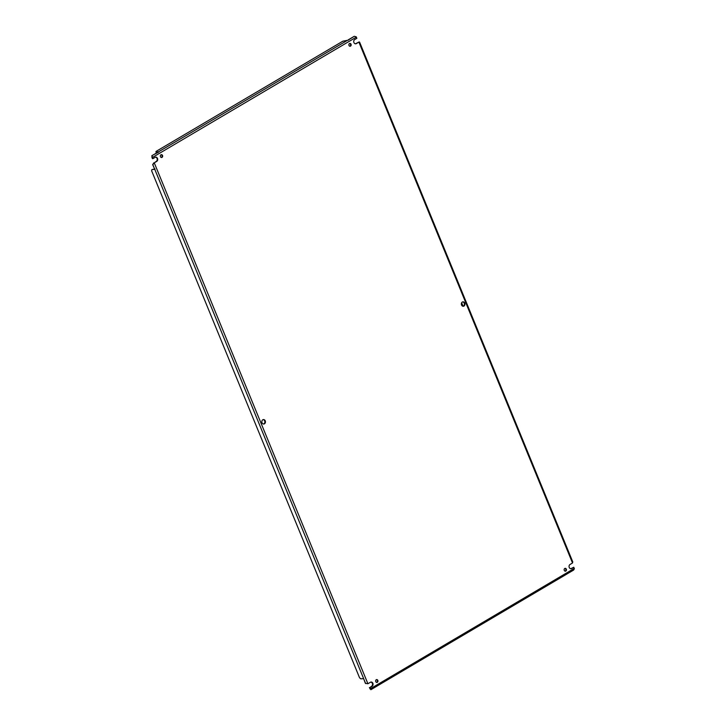 <?xml version="1.0" encoding="UTF-8"?>
<svg xmlns="http://www.w3.org/2000/svg" width="726" height="726" viewBox="0 0 726 726"><rect width="100%" height="100%" fill="white"/><g stroke="black" fill="none" stroke-linecap="round" stroke-linejoin="round"><path stroke-width="1.09" d="M354.687 39.585A2.223 1.797 85.5 0 0 356.339 43.605L358.889 42.09L572.524 563.004L569.974 564.51A2.223 1.797 85.5 0 0 571.625 568.522L573.776 567.251L574.266 568.44L370.432 688.72L369.951 687.531L372.102 686.261A2.223 1.797 85.5 0 0 370.46 682.24L367.91 683.747L154.266 162.842L156.816 161.335A2.223 1.797 85.5 0 0 155.173 157.324L153.014 158.595L152.533 157.406L356.357 37.126L356.847 38.315L354.687 39.585M564.265 570.373A1.425 1.153 85.5 0 0 566.325 569.157A1.425 1.153 85.5 0 0 564.265 570.373M565.118 571.162A1.425 1.153 85.5 0 0 564.901 568.404M348.979 45.448A1.425 1.153 85.5 0 0 351.039 44.232A1.425 1.153 85.5 0 0 348.979 45.448M349.832 46.246A1.425 1.153 85.5 0 0 349.614 43.487M375.759 681.614A1.425 1.153 85.5 0 0 377.819 680.398A1.425 1.153 85.5 0 0 375.759 681.614M376.613 682.404A1.425 1.153 85.5 0 0 376.395 679.645M160.473 156.689A1.425 1.153 85.5 0 0 162.533 155.473A1.425 1.153 85.5 0 0 160.473 156.689M161.326 157.488A1.425 1.153 85.5 0 0 161.108 154.729M262.032 422.741A2.223 1.797 85.5 0 0 265.244 420.844A2.223 1.797 85.5 0 0 262.032 422.741M263.529 424.002A2.223 1.797 85.5 0 0 263.184 419.628M461.545 305.002A2.223 1.797 85.5 0 0 464.758 303.105A2.223 1.797 85.5 0 0 461.545 305.002M463.043 306.263A2.223 1.797 85.5 0 0 462.698 301.889M572.524 563.004L572.36 561.561M359.452 42.435L358.889 42.09M570.79 557.713L570.364 556.679M361.457 47.308L361.031 46.273M355.404 43.805A2.223 1.797 85.5 0 0 355.767 43.642L359.116 41.945M356.357 37.126A1.452 0.79 -120.5 0 0 356.203 36.808L354.261 36.3L348.38 40.003M348.353 40.148L342.835 41.2L156.072 151.407L156.253 152.769L156.834 152.723M155.899 151.897L158.858 151.843M158.831 151.988L151.897 155.636L152.369 157.088A1.452 0.79 59.5 0 1 152.533 157.406M153.014 158.595L152.451 158.64L151.916 157.351L152.369 157.088M154.266 162.842L156.253 161.381A2.223 1.797 85.5 0 0 155.546 157.161M153.985 162.996L152.732 164.421L154.738 169.303L151.897 169.585L155.019 168.986M151.897 169.585L151.625 170.791L359.542 677.739L360.758 678.828L363.644 678.665L365.369 683.302L367.91 683.747M153.531 163.368L152.678 164.693L154.311 168.269M369.951 687.531L371.54 686.306A2.223 1.797 85.5 0 0 370.832 682.086M369.389 687.576L370.705 689.364M370.432 688.72A1.452 0.79 59.5 0 1 370.541 689.038L369.951 688.883M567.26 573.794L573.585 570.091L574.375 568.757A1.452 0.79 -120.5 0 0 574.266 568.44M370.541 689.038L370.841 689.682L370.541 689.038M376.867 686.124L377.692 685.634L376.867 686.124M566.688 574.157L377.747 685.634M566.389 574.284L567.215 573.794L566.389 574.284M573.776 567.251L571.053 568.567A2.223 1.797 85.5 0 1 570.69 568.721M348.235 39.857L354.261 36.3M152.024 157.034L151.852 155.745L157.887 152.188M151.916 157.351L152.215 156.616M153.431 164.012L153.613 162.942L153.431 164.012M363.644 678.665L154.756 169.294M461.645 302.778L463.07 306.254M356.339 43.605L355.767 43.642M347.4 40.347L158.713 151.698M156.816 161.335L156.253 161.381M364.062 679.699L365.641 683.547M372.102 686.261L371.54 686.306M571.625 568.522L571.053 568.567M359.588 42.099L572.823 562.024M377.175 685.997L370.895 689.7"/></g></svg>

